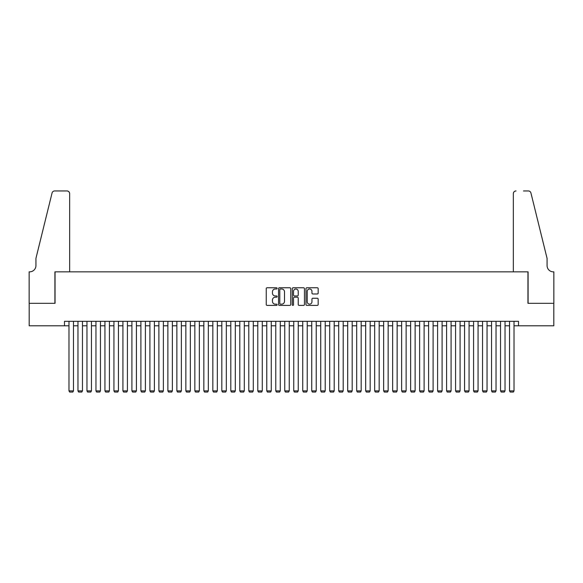 <?xml version="1.0" encoding="UTF-8"?>
<svg xmlns="http://www.w3.org/2000/svg" width="583" height="583" viewBox="0 0 583 583"><rect width="100%" height="100%" fill="white"/><g stroke="black" fill="none" stroke-linecap="round" stroke-linejoin="round"><path stroke-width="0.87" d="M277.114 288.374A0.619 0.619 0 0 0 276.495 287.754L267.123 287.754A0.882 0.882 0 0 0 266.242 288.636L266.242 304.523A0.882 0.882 0 0 0 267.123 305.405L276.495 305.405A0.619 0.619 0 0 0 277.114 304.785A0.619 0.619 0 0 0 276.495 304.166L275.285 304.166A2.828 2.828 0 0 1 272.458 301.345L272.458 300.019A2.828 2.828 0 0 1 275.285 297.199L276.495 297.199A0.619 0.619 0 0 0 277.114 296.579A0.619 0.619 0 0 0 276.495 295.96L275.285 295.96A2.828 2.828 0 0 1 272.458 293.14L272.458 291.813A2.828 2.828 0 0 1 275.285 288.993L276.495 288.993A0.619 0.619 0 0 0 277.114 288.374M317.29 293.978A0.882 0.882 0 0 0 318.172 293.096L318.172 288.636A0.882 0.882 0 0 0 317.29 287.754L306.877 287.754A0.882 0.882 0 0 0 305.995 288.636L305.995 304.523A0.882 0.882 0 0 0 306.877 305.405L317.29 305.405A0.882 0.882 0 0 0 318.172 304.523L318.172 299.137A0.882 0.882 0 0 0 317.29 298.256L312.838 298.256A0.882 0.882 0 0 0 311.949 299.137L311.949 301.812A2.361 2.361 0 0 1 309.595 304.166A2.361 2.361 0 0 1 307.234 301.812L307.234 291.354A2.361 2.361 0 0 1 309.595 288.993A2.361 2.361 0 0 1 311.949 291.354L311.949 293.096A0.882 0.882 0 0 0 312.838 293.978L317.29 293.978M64.487 325.802L29.194 325.802L29.194 303.32L55.042 303.32L55.042 271.853L527.958 271.853L527.958 303.32L553.806 303.32L553.806 325.802L518.513 325.802L518.513 321.306L64.487 321.306L64.487 325.802L68.976 325.802M290.728 288.636A0.882 0.882 0 0 0 289.846 287.754L279.432 287.754A0.882 0.882 0 0 0 278.55 288.636L278.55 304.523A0.882 0.882 0 0 0 279.432 305.405L289.846 305.405A0.882 0.882 0 0 0 290.728 304.523L290.728 288.636M293.154 287.754L303.568 287.754A0.882 0.882 0 0 1 304.45 288.636L304.45 304.523A0.882 0.882 0 0 1 303.568 305.405L299.108 305.405A0.882 0.882 0 0 1 298.226 304.523L298.226 298.081A0.882 0.882 0 0 0 297.345 297.199L294.393 297.199A0.882 0.882 0 0 0 293.504 298.081L293.504 304.785A0.619 0.619 0 0 1 292.892 305.405A0.619 0.619 0 0 1 292.272 304.785L292.272 288.636A0.882 0.882 0 0 1 293.154 287.754M73.473 325.802L77.969 325.802M82.465 325.802L86.962 325.802M91.458 325.802L95.955 325.802M100.444 325.802L104.94 325.802M109.436 325.802L113.933 325.802M118.429 325.802L122.926 325.802M127.422 325.802L131.911 325.802M136.407 325.802L140.904 325.802M145.4 325.802L149.897 325.802M154.393 325.802L158.889 325.802M163.378 325.802L167.875 325.802M172.371 325.802L176.868 325.802M181.364 325.802L185.86 325.802M190.357 325.802L194.846 325.802M199.342 325.802L203.839 325.802M208.335 325.802L212.831 325.802M217.328 325.802L221.824 325.802M226.321 325.802L230.81 325.802M235.306 325.802L239.802 325.802M244.299 325.802L248.795 325.802M253.292 325.802L257.788 325.802M262.277 325.802L266.774 325.802M271.27 325.802L275.766 325.802M280.263 325.802L284.759 325.802M289.255 325.802L293.745 325.802M298.241 325.802L302.737 325.802M307.234 325.802L311.73 325.802M316.226 325.802L320.723 325.802M325.212 325.802L329.708 325.802M334.205 325.802L338.701 325.802M343.198 325.802L347.694 325.802M352.19 325.802L356.679 325.802M361.176 325.802L365.672 325.802M370.169 325.802L374.665 325.802M379.161 325.802L383.658 325.802M388.154 325.802L392.643 325.802M397.14 325.802L401.636 325.802M406.132 325.802L410.629 325.802M415.125 325.802L419.622 325.802M424.111 325.802L428.607 325.802M433.103 325.802L437.6 325.802M442.096 325.802L446.593 325.802M451.089 325.802L455.578 325.802M460.074 325.802L464.571 325.802M469.067 325.802L473.564 325.802M478.06 325.802L482.556 325.802M487.045 325.802L491.542 325.802M496.038 325.802L500.535 325.802M505.031 325.802L509.527 325.802M514.024 325.802L518.513 325.802M280.401 288.993A0.619 0.619 0 0 0 279.782 289.605L279.782 303.554A0.619 0.619 0 0 0 280.401 304.166L281.684 304.166A2.828 2.828 0 0 0 284.504 301.345L284.504 291.813A2.828 2.828 0 0 0 281.684 288.993L280.401 288.993M298.226 291.398A2.361 2.361 0 0 0 295.865 289.037A2.361 2.361 0 0 0 293.504 291.398L293.504 295.078A0.882 0.882 0 0 0 294.393 295.96L297.345 295.96A0.882 0.882 0 0 0 298.226 295.078L298.226 291.398M73.473 321.306L73.473 390.894L68.976 390.894L68.976 321.306M73.473 390.894L72.802 392.06L69.654 392.06L68.976 390.894M69.654 271.853L69.654 193.636A2.696 2.696 0 0 0 66.958 190.94L54.685 190.94A2.696 2.696 0 0 0 52.062 192.988L35.935 258.371L35.935 265.564A6.296 6.296 0 0 1 29.646 271.853L29.15 271.853L29.15 303.32L54.911 303.32L54.911 271.853L69.654 271.853L69.654 193.636C69.479 192.011 68.583 191.107 66.958 190.94L59.495 190.94M52.062 192.988C52.754 191.508 52.754 191.508 52.062 192.988C52.754 191.508 52.754 191.508 52.062 192.988M35.935 265.564A6.296 6.296 0 0 1 29.646 271.853M513.346 271.853L513.346 193.636L513.346 271.853L528.089 271.853L528.089 303.32L553.85 303.32L553.85 271.853L553.354 271.853A6.296 6.296 0 0 1 547.065 265.564A6.296 6.296 0 0 0 553.354 271.853M542.117 238.323L530.938 192.988L547.065 258.371L547.065 265.564M523.505 190.94L528.315 190.94A2.696 2.696 0 0 1 530.938 192.988C530.246 191.508 530.246 191.508 530.938 192.988C530.246 191.508 530.246 191.508 530.938 192.988M516.042 190.94A2.696 2.696 0 0 0 513.346 193.636C513.521 192.011 514.417 191.107 516.042 190.94M82.465 321.306L82.465 390.894L77.969 390.894L77.969 321.306M82.465 390.894L81.788 392.06L78.647 392.06L77.969 390.894M91.458 321.306L91.458 390.894L86.962 390.894L86.962 321.306M91.458 390.894L90.78 392.06L87.632 392.06L86.962 390.894M100.444 321.306L100.444 390.894L95.955 390.894L95.955 321.306M100.444 390.894L99.773 392.06L96.625 392.06L95.955 390.894M109.436 321.306L109.436 390.894L104.94 390.894L104.94 321.306M109.436 390.894L108.766 392.06L105.618 392.06L104.94 390.894M118.429 321.306L118.429 390.894L113.933 390.894L113.933 321.306M118.429 390.894L117.751 392.06L114.611 392.06L113.933 390.894M127.422 321.306L127.422 390.894L122.926 390.894L122.926 321.306M127.422 390.894L126.744 392.06L123.596 392.06L122.926 390.894M136.407 321.306L136.407 390.894L131.911 390.894L131.911 321.306M136.407 390.894L135.737 392.06L132.589 392.06L131.911 390.894M145.4 321.306L145.4 390.894L140.904 390.894L140.904 321.306M145.4 390.894L144.722 392.06L141.582 392.06L140.904 390.894M154.393 321.306L154.393 390.894L149.897 390.894L149.897 321.306M154.393 390.894L153.715 392.06L150.567 392.06L149.897 390.894M163.378 321.306L163.378 390.894L158.889 390.894L158.889 321.306M163.378 390.894L162.708 392.06L159.56 392.06L158.889 390.894M172.371 321.306L172.371 390.894L167.875 390.894L167.875 321.306M172.371 390.894L171.701 392.06L168.553 392.06L167.875 390.894M181.364 321.306L181.364 390.894L176.868 390.894L176.868 321.306M181.364 390.894L180.686 392.06L177.545 392.06L176.868 390.894M190.357 321.306L190.357 390.894L185.86 390.894L185.86 321.306M190.357 390.894L189.679 392.06L186.531 392.06L185.86 390.894M199.342 321.306L199.342 390.894L194.846 390.894L194.846 321.306M199.342 390.894L198.672 392.06L195.524 392.06L194.846 390.894M208.335 321.306L208.335 390.894L203.839 390.894L203.839 321.306M208.335 390.894L207.665 392.06L204.516 392.06L203.839 390.894M217.328 321.306L217.328 390.894L212.831 390.894L212.831 321.306M217.328 390.894L216.65 392.06L213.502 392.06L212.831 390.894M226.321 321.306L226.321 390.894L221.824 390.894L221.824 321.306M226.321 390.894L225.643 392.06L222.495 392.06L221.824 390.894M235.306 321.306L235.306 390.894L230.81 390.894L230.81 321.306M235.306 390.894L234.636 392.06L231.487 392.06L230.81 390.894M244.299 321.306L244.299 390.894L239.802 390.894L239.802 321.306M244.299 390.894L243.621 392.06L240.48 392.06L239.802 390.894M253.292 321.306L253.292 390.894L248.795 390.894L248.795 321.306M253.292 390.894L252.614 392.06L249.466 392.06L248.795 390.894M262.277 321.306L262.277 390.894L257.788 390.894L257.788 321.306M262.277 390.894L261.607 392.06L258.458 392.06L257.788 390.894M271.27 321.306L271.27 390.894L266.774 390.894L266.774 321.306M271.27 390.894L270.599 392.06L267.451 392.06L266.774 390.894M280.263 321.306L280.263 390.894L275.766 390.894L275.766 321.306M280.263 390.894L279.585 392.06L276.444 392.06L275.766 390.894M289.255 321.306L289.255 390.894L284.759 390.894L284.759 321.306M289.255 390.894L288.578 392.06L285.43 392.06L284.759 390.894M298.241 321.306L298.241 390.894L293.745 390.894L293.745 321.306M298.241 390.894L297.57 392.06L294.422 392.06L293.745 390.894M307.234 321.306L307.234 390.894L302.737 390.894L302.737 321.306M307.234 390.894L306.556 392.06L303.415 392.06L302.737 390.894M316.226 321.306L316.226 390.894L311.73 390.894L311.73 321.306M316.226 390.894L315.549 392.06L312.401 392.06L311.73 390.894M325.212 321.306L325.212 390.894L320.723 390.894L320.723 321.306M325.212 390.894L324.542 392.06L321.393 392.06L320.723 390.894M334.205 321.306L334.205 390.894L329.708 390.894L329.708 321.306M334.205 390.894L333.534 392.06L330.386 392.06L329.708 390.894M343.198 321.306L343.198 390.894L338.701 390.894L338.701 321.306M343.198 390.894L342.52 392.06L339.379 392.06L338.701 390.894M352.19 321.306L352.19 390.894L347.694 390.894L347.694 321.306M352.19 390.894L351.513 392.06L348.364 392.06L347.694 390.894M361.176 321.306L361.176 390.894L356.679 390.894L356.679 321.306M361.176 390.894L360.505 392.06L357.357 392.06L356.679 390.894M370.169 321.306L370.169 390.894L365.672 390.894L365.672 321.306M370.169 390.894L369.498 392.06L366.35 392.06L365.672 390.894M379.161 321.306L379.161 390.894L374.665 390.894L374.665 321.306M379.161 390.894L378.484 392.06L375.335 392.06L374.665 390.894M388.154 321.306L388.154 390.894L383.658 390.894L383.658 321.306M388.154 390.894L387.476 392.06L384.328 392.06L383.658 390.894M397.14 321.306L397.14 390.894L392.643 390.894L392.643 321.306M397.14 390.894L396.469 392.06L393.321 392.06L392.643 390.894M406.132 321.306L406.132 390.894L401.636 390.894L401.636 321.306M406.132 390.894L405.455 392.06L402.314 392.06L401.636 390.894M415.125 321.306L415.125 390.894L410.629 390.894L410.629 321.306M415.125 390.894L414.447 392.06L411.299 392.06L410.629 390.894M424.111 321.306L424.111 390.894L419.622 390.894L419.622 321.306M424.111 390.894L423.44 392.06L420.292 392.06L419.622 390.894M433.103 321.306L433.103 390.894L428.607 390.894L428.607 321.306M433.103 390.894L432.433 392.06L429.285 392.06L428.607 390.894M442.096 321.306L442.096 390.894L437.6 390.894L437.6 321.306M442.096 390.894L441.418 392.06L438.278 392.06L437.6 390.894M451.089 321.306L451.089 390.894L446.593 390.894L446.593 321.306M451.089 390.894L450.411 392.06L447.263 392.06L446.593 390.894M460.074 321.306L460.074 390.894L455.578 390.894L455.578 321.306M460.074 390.894L459.404 392.06L456.256 392.06L455.578 390.894M469.067 321.306L469.067 390.894L464.571 390.894L464.571 321.306M469.067 390.894L468.389 392.06L465.249 392.06L464.571 390.894M478.06 321.306L478.06 390.894L473.564 390.894L473.564 321.306M478.06 390.894L477.382 392.06L474.234 392.06L473.564 390.894M487.045 321.306L487.045 390.894L482.556 390.894L482.556 321.306M487.045 390.894L486.375 392.06L483.227 392.06L482.556 390.894M496.038 321.306L496.038 390.894L491.542 390.894L491.542 321.306M496.038 390.894L495.368 392.06L492.22 392.06L491.542 390.894M505.031 321.306L505.031 390.894L500.535 390.894L500.535 321.306M505.031 390.894L504.353 392.06L501.212 392.06L500.535 390.894M514.024 321.306L514.024 390.894L509.527 390.894L509.527 321.306M514.024 390.894L513.346 392.06L510.198 392.06L509.527 390.894"/></g></svg>
